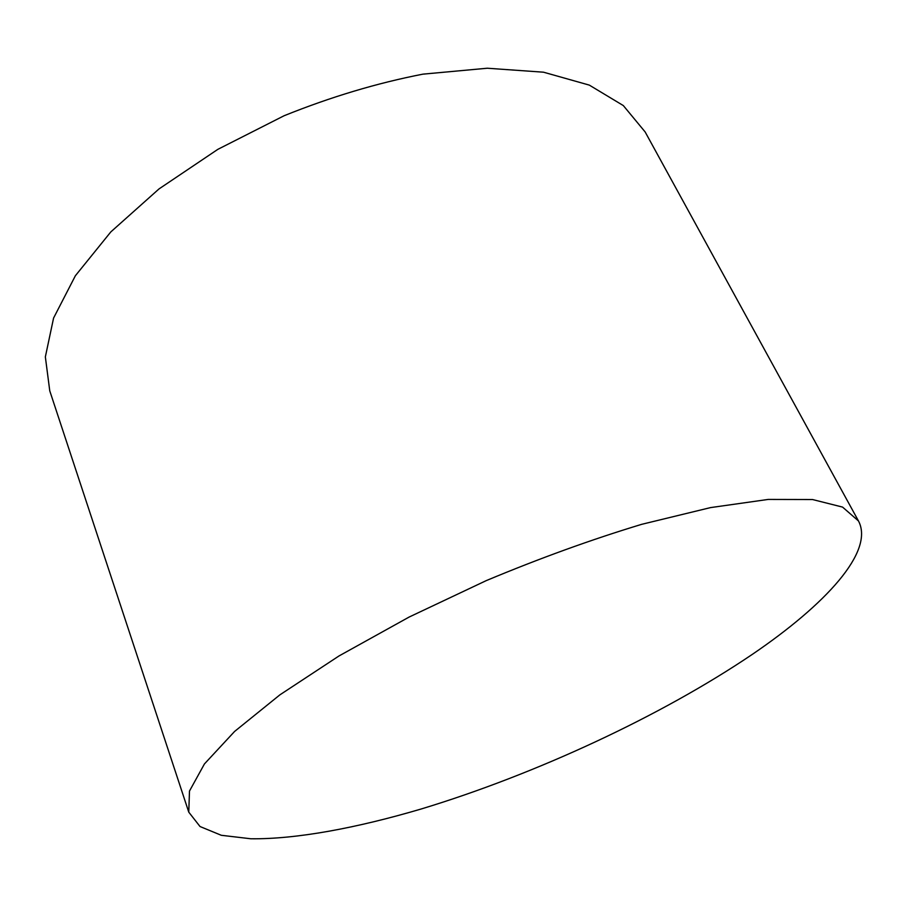 <?xml version="1.0" encoding="UTF-8"?>
<svg xmlns="http://www.w3.org/2000/svg" width="907" height="907" viewBox="0 0 907 907"><rect width="100%" height="100%" fill="white"/><g stroke="black" fill="none" stroke-linecap="round" stroke-linejoin="round"><path stroke-width="1.36" d="M188.769 812.15L49.76 390.838L45.35 356.893L53.581 318.051L75.372 275.751L110.824 231.909L159.02 188.917L217.839 149.349L284.118 115.733C330.783 96.924 377.063 83.059 422.957 74.147L487.274 68.229L543.52 72.197L589.312 85.111L623.324 105.575L645.149 131.957L858.476 520.958C874.677 551.581 825.438 604.64 752.391 654.321C660.897 716.201 535.549 774.283 421.392 808.931C356.508 828.08 296.249 839.315 250.854 838.771L221.297 835.29L200.028 826.526L188.769 812.15L189.484 791.051L204.449 763.921L234.607 731.439L279.9 694.841L339.003 655.954L409.125 617.055L486.254 580.616C539.642 558.304 591.477 539.529 641.782 524.303L710.532 507.603L768.184 499.428L812.513 499.53L842.558 507.092L858.476 520.958"/></g></svg>
